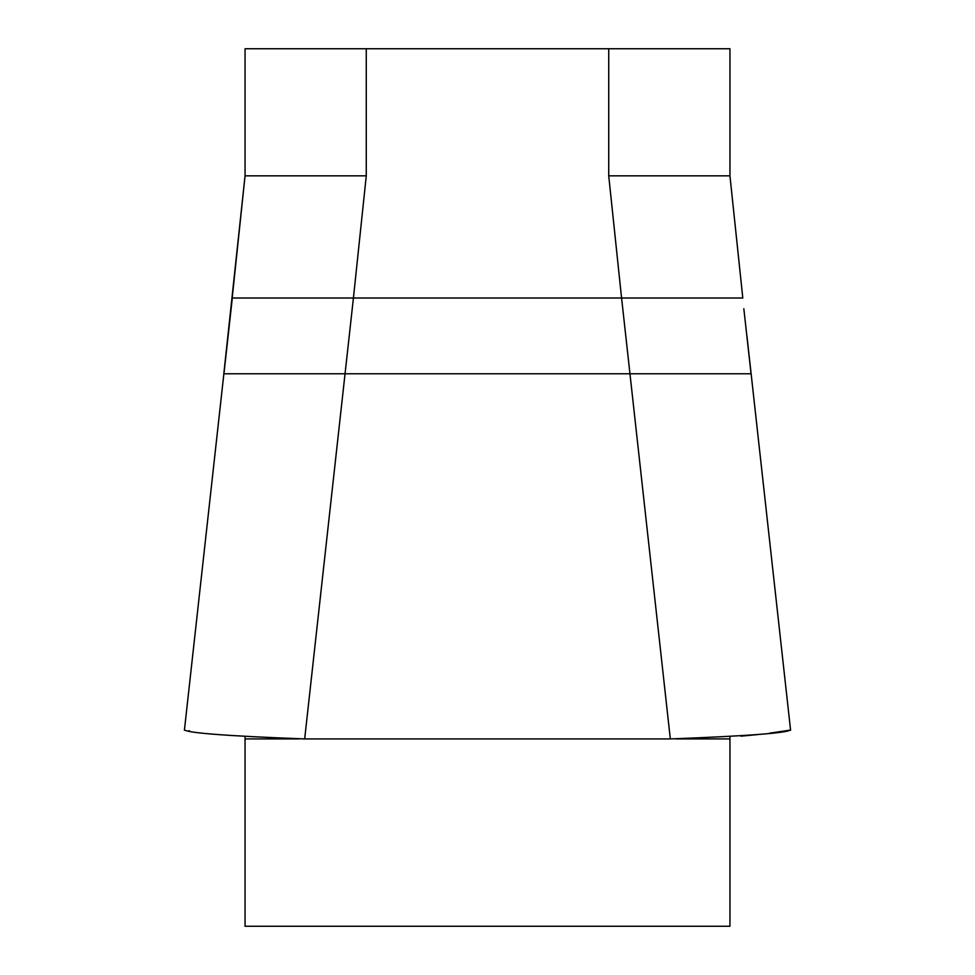 <?xml version="1.0" encoding="UTF-8"?>
<svg xmlns="http://www.w3.org/2000/svg" width="975" height="975" viewBox="0 0 975 975"><rect width="100%" height="100%" fill="white"/><g stroke="black" fill="none" stroke-linecap="round" stroke-linejoin="round"><path stroke-width="1.46" d="M729.946 736.99L729.946 926.25L245.054 926.25L245.054 736.99M366.271 48.75L366.271 175.829L245.054 175.829L245.054 48.75L729.946 48.75L729.946 175.829L608.729 175.829L608.729 48.75M366.271 175.829L353.425 298.009L621.575 298.009L608.729 175.829M790.445 729.97C786.386 733.066 746.35 736.052 670.325 738.928L629.96 373.778L223.933 373.778L232.318 298.009L353.425 298.009L304.675 738.928C228.759 736.064 188.723 733.078 184.555 729.97M189.613 730.86L188.943 730.738M786.057 730.738L787.154 730.555M742.682 298.009L621.575 298.009L629.96 373.778L751.067 373.778L743.828 308.709M740.902 736.174L758.367 734.504M769.58 733.176L785.387 730.86M787.252 730.543L790.554 729.946M670.325 738.928L304.675 738.928M345.04 373.778L345.589 368.83M245.054 738.916L298.972 738.916M676.077 738.916L729.946 738.916M184.409 730.238L228.053 336.022M790.591 730.238L746.947 336.022M232.196 298.009L245.054 175.829L223.823 373.778M729.946 175.829L742.804 298.009"/></g></svg>
